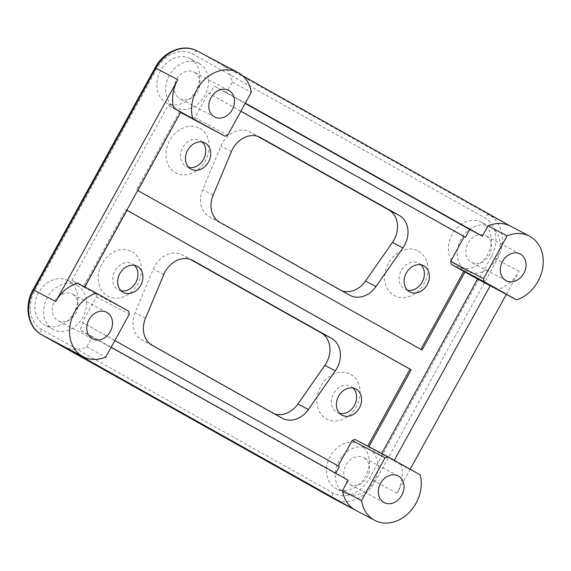 <?xml version="1.0" encoding="UTF-8"?>
<svg xmlns="http://www.w3.org/2000/svg" width="571" height="571" viewBox="0 0 571 571"><rect width="100%" height="100%" fill="white"/><g stroke="black" fill="none" stroke-linecap="round" stroke-linejoin="round"><path stroke-width="0.43" stroke-dasharray="2.85 2.14" d="M350.715 374.412A25.324 20.513 -62.2 0 1 356.404 406.652A25.324 20.513 -62.2 0 1 326.312 418.8A25.324 20.513 -62.2 0 1 320.624 386.56A25.324 20.513 -62.2 0 1 350.715 374.412M339.774 413.511A14.775 11.97 -62.2 0 1 337.09 412.562A14.775 11.97 -62.2 0 1 336.869 412.44A14.775 11.97 -62.2 0 1 333.478 393.776A14.775 11.97 -62.2 0 1 350.887 386.431A14.775 11.97 -62.2 0 1 351.101 386.553A14.775 11.97 -62.2 0 1 353.185 388.116M132.051 251.668A25.324 20.513 -62.2 0 1 137.739 283.908A25.324 20.513 -62.2 0 1 107.648 296.056A25.324 20.513 -62.2 0 1 101.959 263.823A25.324 20.513 -62.2 0 1 132.051 251.668M121.109 290.767A14.775 11.97 -62.2 0 1 118.425 289.818A14.775 11.97 -62.2 0 1 118.204 289.697A14.775 11.97 -62.2 0 1 114.814 271.032A14.775 11.97 -62.2 0 1 132.215 263.688A14.775 11.97 -62.2 0 1 132.436 263.809A14.775 11.97 -62.2 0 1 134.52 265.372M199.829 128.375A25.324 20.513 -62.2 0 1 205.517 160.615A25.324 20.513 -62.2 0 1 175.425 172.763A25.324 20.513 -62.2 0 1 169.737 140.53A25.324 20.513 -62.2 0 1 199.829 128.375M188.887 167.474A14.775 11.97 -62.2 0 1 186.203 166.525A14.775 11.97 -62.2 0 1 185.982 166.404A14.775 11.97 -62.2 0 1 182.592 147.739A14.775 11.97 -62.2 0 1 200 140.395A14.775 11.97 -62.2 0 1 200.221 140.516A14.775 11.97 -62.2 0 1 202.298 142.079M418.493 251.119A25.324 20.513 -62.2 0 1 424.182 283.359A25.324 20.513 -62.2 0 1 394.097 295.507A25.324 20.513 -62.2 0 1 388.401 263.274A25.324 20.513 -62.2 0 1 418.493 251.119M407.558 290.218A14.775 11.97 -62.2 0 1 404.868 289.269A14.775 11.97 -62.2 0 1 404.653 289.147A14.775 11.97 -62.2 0 1 401.256 270.483A14.775 11.97 -62.2 0 1 418.664 263.138A14.775 11.97 -62.2 0 1 418.886 263.26A14.775 11.97 -62.2 0 1 420.963 264.823M481.938 222.469A25.095 20.328 -62.2 0 1 487.698 254.174A25.095 20.328 -62.2 0 1 458.135 266.643A25.095 20.328 -62.2 0 1 457.764 266.443A25.095 20.328 -62.2 0 1 452.004 234.731A25.095 20.328 -62.2 0 1 481.567 222.262A25.095 20.328 -62.2 0 1 481.938 222.469M490.746 227.115A25.095 20.328 -62.2 0 1 496.506 258.82A25.095 20.328 -62.2 0 1 466.942 271.289A25.095 20.328 -62.2 0 1 466.571 271.089A25.095 20.328 -62.2 0 1 460.804 239.385A25.095 20.328 -62.2 0 1 490.375 226.915A25.095 20.328 -62.2 0 1 490.746 227.115M485.907 235.909A15.053 12.198 -62.2 0 1 489.368 254.937A15.053 12.198 -62.2 0 1 471.625 262.417A15.053 12.198 -62.2 0 1 471.403 262.296A15.053 12.198 -62.2 0 1 467.949 243.267A15.053 12.198 -62.2 0 1 485.685 235.787A15.053 12.198 -62.2 0 1 485.907 235.909M190.386 58.806A25.095 20.328 -62.2 0 1 196.146 90.518A25.095 20.328 -62.2 0 1 166.582 102.987A25.095 20.328 -62.2 0 1 166.211 102.78A25.095 20.328 -62.2 0 1 160.444 71.075A25.095 20.328 -62.2 0 1 190.015 58.606A25.095 20.328 -62.2 0 1 190.386 58.806M199.186 63.46A25.095 20.328 -62.2 0 1 204.953 95.164A25.095 20.328 -62.2 0 1 175.383 107.634A25.095 20.328 -62.2 0 1 175.011 107.434A25.095 20.328 -62.2 0 1 169.252 75.722A25.095 20.328 -62.2 0 1 198.815 63.253A25.095 20.328 -62.2 0 1 199.186 63.46M194.354 72.253A15.053 12.198 -62.2 0 1 197.809 91.274A15.053 12.198 -62.2 0 1 180.072 98.762A15.053 12.198 -62.2 0 1 179.851 98.64A15.053 12.198 -62.2 0 1 176.389 79.612A15.053 12.198 -62.2 0 1 194.133 72.132A15.053 12.198 -62.2 0 1 194.354 72.253M68.377 280.732A25.095 20.328 -62.2 0 1 74.144 312.444A25.095 20.328 -62.2 0 1 44.574 324.913A25.095 20.328 -62.2 0 1 44.203 324.706A25.095 20.328 -62.2 0 1 38.443 293.002A25.095 20.328 -62.2 0 1 68.006 280.532A25.095 20.328 -62.2 0 1 68.377 280.732M77.185 285.386A25.095 20.328 -62.2 0 1 82.945 317.091A25.095 20.328 -62.2 0 1 53.381 329.56A25.095 20.328 -62.2 0 1 53.01 329.36A25.095 20.328 -62.2 0 1 47.243 297.648A25.095 20.328 -62.2 0 1 76.814 285.179A25.095 20.328 -62.2 0 1 77.185 285.386M72.346 294.179A15.053 12.198 -62.2 0 1 75.807 313.201A15.053 12.198 -62.2 0 1 58.064 320.688A15.053 12.198 -62.2 0 1 57.842 320.567A15.053 12.198 -62.2 0 1 54.388 301.538A15.053 12.198 -62.2 0 1 72.124 294.058A15.053 12.198 -62.2 0 1 72.346 294.179M359.93 444.395A25.095 20.328 -62.2 0 1 365.697 476.1A25.095 20.328 -62.2 0 1 336.133 488.569A25.095 20.328 -62.2 0 1 335.755 488.369A25.095 20.328 -62.2 0 1 329.995 456.657A25.095 20.328 -62.2 0 1 359.559 444.188A25.095 20.328 -62.2 0 1 359.93 444.395M368.738 449.042A25.095 20.328 -62.2 0 1 374.505 480.746A25.095 20.328 -62.2 0 1 344.934 493.216A25.095 20.328 -62.2 0 1 344.563 493.016A25.095 20.328 -62.2 0 1 338.803 461.311A25.095 20.328 -62.2 0 1 368.366 448.842A25.095 20.328 -62.2 0 1 368.738 449.042M363.905 457.835A15.053 12.198 -62.2 0 1 367.36 476.864A15.053 12.198 -62.2 0 1 349.623 484.344A15.053 12.198 -62.2 0 1 349.402 484.222A15.053 12.198 -62.2 0 1 345.94 465.194A15.053 12.198 -62.2 0 1 363.677 457.714A15.053 12.198 -62.2 0 1 363.905 457.835M410.164 469.262L397.016 493.173A35.174 28.493 117.8 0 0 401.199 464.865L420.22 474.908M111.159 347.232L92.402 336.704L86.749 346.997A35.174 28.493 -62.2 0 1 64.188 346.668M86.749 346.997L105.771 357.039M240.898 111.245L209.671 93.715L213.961 85.907L245.187 103.437M342.072 290.91A23.454 18.993 -62.2 0 1 339.609 289.875A23.454 18.993 -62.2 0 1 339.267 289.683L209.293 216.723A23.454 18.993 -62.2 0 1 202.691 189.636L220.92 146.09A23.454 18.993 -62.2 0 1 249.77 131.894A23.454 18.993 -62.2 0 1 250.112 132.079L257.771 136.376M180.622 112.366L168.145 105.364L180.793 112.044M84.772 286.992L84.487 287.506L71.896 280.44L168.145 105.364M355.034 439.413L368.752 447.072L368.93 446.75M368.752 447.072L393.99 460.818L394.261 460.333M381.699 453.488L381.342 454.138M274.473 413.875A23.454 18.993 -62.2 0 1 272.01 412.833A23.454 18.993 -62.2 0 1 271.668 412.647L141.687 339.688A23.454 18.993 -62.2 0 1 135.091 312.601L153.321 269.055A23.454 18.993 -62.2 0 1 182.17 254.859A23.454 18.993 -62.2 0 1 182.513 255.044L190.172 259.341M77.342 283.073L84.651 286.935M335.705 473.273L335.527 473.602L79.754 330.024L83.594 323.036L114.821 340.566M71.896 280.44L84.551 287.12M92.402 336.704L79.754 330.024M348.182 480.275L335.527 473.602M506.27 294.443L519.025 271.246A35.174 28.493 -62.2 0 1 497.448 289.79M401.199 464.865L393.99 460.818M245.366 103.115L226.608 92.588L232.269 82.288A35.174 28.493 117.8 0 0 219.564 62.817L242.711 75.807M510.595 226.187A35.174 28.493 -62.2 0 1 511.116 226.473L489.226 214.917L197.673 51.254A35.174 28.493 117.8 0 0 197.152 50.976M226.608 92.588L213.961 85.907M232.269 82.288L251.29 92.331M126.948 210.278L125.748 209.6L83.273 286.863L95.778 293.887A35.174 28.493 -62.2 0 1 96.399 296.899L82.381 322.394L338.175 465.936M338.153 465.972L339.374 466.614M240.876 111.274L208.451 93.073L194.889 117.754A35.174 28.493 -62.2 0 1 192.027 118.811M194.889 117.754L227.772 135.113M180.721 112.466L179.522 111.788L180.736 112.43M208.451 93.073L209.671 93.715M95.778 293.887L128.661 311.245M83.273 286.863L84.487 287.506M82.381 322.394L83.594 323.036M96.399 296.899L129.289 314.257M125.748 209.6L126.962 210.242M179.522 111.788L136.59 189.872L420.877 349.409M420.863 349.438L422.076 350.08M136.59 189.872L137.811 190.514M333.857 498.768L333.3 498.469L333.857 498.768A35.174 28.493 117.8 0 0 375.126 481.61L497.134 259.684A35.174 28.493 117.8 0 0 489.226 214.917A4.689 2.748 -60.7 0 0 484.536 217.744A30.484 24.696 -62.2 0 1 491.388 256.543L369.38 478.469A30.484 24.696 -62.2 0 1 333.157 493.094L41.604 329.438A30.484 24.696 -62.2 0 1 34.752 290.632L156.761 68.706A30.484 24.696 -62.2 0 1 192.984 54.081L484.536 217.744M397.016 493.173L369.38 478.469M213.147 195.161L202.691 189.636M219.749 222.247L209.293 216.723M349.723 295.207L339.267 289.683M259.876 137.233L250.112 132.079M231.376 151.615L220.92 146.09M145.548 318.126L135.091 312.601M152.15 345.212L141.687 339.688M282.124 418.172L271.668 412.647M192.277 260.198L182.513 255.044M163.777 274.58L153.321 269.055M219.564 62.817L197.673 51.254A4.689 2.748 -60.7 0 0 192.984 54.081M519.025 271.246L491.388 256.543M333.157 493.094A4.689 2.748 -60.7 0 0 333.264 498.447M41.604 329.438A4.689 2.748 -60.7 0 0 41.74 334.813M34.752 290.632L33.075 289.661M156.761 68.706L155.084 67.735M466.942 271.289L458.135 266.643M506.163 280.654L471.625 262.417M175.383 107.634L166.582 102.987M214.61 116.998L180.072 98.762M53.381 329.56L44.574 324.913M92.609 338.924L58.064 320.688M344.934 493.216L336.133 488.569M384.162 502.58L349.623 484.344M342.072 415.196L337.09 412.562M123.407 292.452L118.425 289.818M191.192 169.159L186.203 166.525M409.857 291.902L404.868 289.269M423.653 265.772L418.664 263.138M204.982 143.028L200 140.395M350.073 295.393L339.609 289.875M260.226 137.411L249.77 131.894M137.204 266.322L132.215 263.688M355.869 389.065L350.887 386.431M282.474 418.357L272.01 412.833M192.627 260.376L182.17 254.859M398.223 475.95L363.677 457.714M368.366 448.842L359.559 444.188M106.663 312.294L72.124 294.058M76.814 285.179L68.006 280.532M228.671 90.368L194.133 72.132M198.815 63.253L190.015 58.606M520.224 254.024L485.685 235.787M490.375 226.915L481.567 222.262"/><path stroke-width="0.86" d="M353.185 388.116A14.775 11.97 -62.2 0 1 354.57 405.082A14.775 11.97 -62.2 0 1 339.774 413.511M134.52 265.372A14.775 11.97 -62.2 0 1 135.905 282.338A14.775 11.97 -62.2 0 1 121.109 290.767M202.298 142.079A14.775 11.97 -62.2 0 1 203.683 159.045A14.775 11.97 -62.2 0 1 188.887 167.474M420.963 264.823A14.775 11.97 -62.2 0 1 422.347 281.788A14.775 11.97 -62.2 0 1 407.558 290.218M520.445 254.145A15.053 12.198 -62.2 0 1 523.907 273.174A15.053 12.198 -62.2 0 1 506.163 280.654A15.053 12.198 -62.2 0 1 505.942 280.532A15.053 12.198 -62.2 0 1 502.487 261.504A15.053 12.198 -62.2 0 1 520.224 254.024A15.053 12.198 -62.2 0 1 520.445 254.145M228.892 90.489A15.053 12.198 -62.2 0 1 232.354 109.511A15.053 12.198 -62.2 0 1 214.61 116.998A15.053 12.198 -62.2 0 1 214.389 116.877A15.053 12.198 -62.2 0 1 210.927 97.848A15.053 12.198 -62.2 0 1 228.671 90.368A15.053 12.198 -62.2 0 1 228.892 90.489M106.891 312.416A15.053 12.198 -62.2 0 1 110.346 331.437A15.053 12.198 -62.2 0 1 92.609 338.924A15.053 12.198 -62.2 0 1 92.381 338.803A15.053 12.198 -62.2 0 1 88.926 319.774A15.053 12.198 -62.2 0 1 106.663 312.294A15.053 12.198 -62.2 0 1 106.891 312.416M398.444 476.071A15.053 12.198 -62.2 0 1 401.898 495.1A15.053 12.198 -62.2 0 1 384.162 502.58A15.053 12.198 -62.2 0 1 383.94 502.459A15.053 12.198 -62.2 0 1 380.479 483.43A15.053 12.198 -62.2 0 1 398.223 475.95A15.053 12.198 -62.2 0 1 398.444 476.071M374.248 520.088A35.174 28.493 117.8 0 0 374.769 520.374A35.174 28.493 117.8 0 0 408.886 512.772A35.174 28.493 117.8 0 0 420.22 474.908L387.923 456.771A35.174 28.493 117.8 0 0 385.061 457.835L361.543 500.61A35.174 28.493 117.8 0 0 374.248 520.088M105.771 357.039A35.174 28.493 -62.2 0 1 83.209 356.718A35.174 28.493 -62.2 0 1 82.688 356.432A35.174 28.493 -62.2 0 1 70.454 323.2A35.174 28.493 -62.2 0 1 96.363 293.116L128.661 311.245A35.174 28.493 -62.2 0 1 129.289 314.257L105.771 357.039M83.209 356.718L64.188 346.668A35.174 28.493 -62.2 0 1 63.666 346.39L41.776 334.827L333.336 498.49A35.174 28.493 117.8 0 0 333.857 498.768L333.3 498.469A4.689 2.748 -60.7 0 0 333.336 498.49L355.226 510.046L63.666 346.39M356.09 389.179A14.775 11.97 -62.2 0 1 359.48 407.851A14.775 11.97 -62.2 0 1 342.072 415.196A14.775 11.97 -62.2 0 1 341.858 415.074A14.775 11.97 -62.2 0 1 338.46 396.402A14.775 11.97 -62.2 0 1 355.869 389.065A14.775 11.97 -62.2 0 1 356.09 389.179M137.425 266.436A14.775 11.97 -62.2 0 1 140.816 285.107A14.775 11.97 -62.2 0 1 123.407 292.452A14.775 11.97 -62.2 0 1 123.186 292.331A14.775 11.97 -62.2 0 1 119.796 273.659A14.775 11.97 -62.2 0 1 137.204 266.322A14.775 11.97 -62.2 0 1 137.425 266.436M205.203 143.15A14.775 11.97 -62.2 0 1 208.601 161.814A14.775 11.97 -62.2 0 1 191.192 169.159A14.775 11.97 -62.2 0 1 190.971 169.037A14.775 11.97 -62.2 0 1 187.581 150.373A14.775 11.97 -62.2 0 1 204.982 143.028A14.775 11.97 -62.2 0 1 205.203 143.15M423.868 265.893A14.775 11.97 -62.2 0 1 427.265 284.558A14.775 11.97 -62.2 0 1 409.857 291.902A14.775 11.97 -62.2 0 1 409.635 291.781A14.775 11.97 -62.2 0 1 406.245 273.109A14.775 11.97 -62.2 0 1 423.653 265.772A14.775 11.97 -62.2 0 1 423.868 265.893M420.877 349.409L463.788 271.353L451.283 264.337A35.174 28.493 -62.2 0 1 450.662 261.325L464.23 236.644L465.444 237.286L240.898 111.245M465.444 237.286L469.733 229.478L245.187 103.437M219.749 222.247A23.454 18.993 -62.2 0 1 213.147 195.161L231.376 151.615A23.454 18.993 -62.2 0 1 260.226 137.411A23.454 18.993 -62.2 0 1 260.576 137.604L399.272 215.46A23.454 18.993 -62.2 0 1 402.926 247.907L375.968 286.556A23.454 18.993 -62.2 0 1 350.073 295.393A23.454 18.993 -62.2 0 1 349.723 295.207L219.749 222.247M257.771 136.376L388.815 209.935A23.454 18.993 -62.2 0 1 392.463 242.39L365.511 281.039A23.454 18.993 -62.2 0 1 342.072 290.91M180.622 112.366L137.811 190.514L422.076 350.08L465.001 271.996L477.592 279.062L381.699 453.488M368.93 446.75L411.234 369.808L126.962 210.242L84.772 286.992M152.15 345.212A23.454 18.993 -62.2 0 1 145.548 318.126L163.777 274.58A23.454 18.993 -62.2 0 1 192.627 260.376A23.454 18.993 -62.2 0 1 192.977 260.569L331.672 338.425A23.454 18.993 -62.2 0 1 335.327 370.872L308.369 409.521A23.454 18.993 -62.2 0 1 282.474 418.357A23.454 18.993 -62.2 0 1 282.124 418.172L152.15 345.212M190.172 259.341L321.216 332.9A23.454 18.993 -62.2 0 1 324.863 365.347L297.912 403.997A23.454 18.993 -62.2 0 1 274.473 413.875M84.651 286.935L180.793 112.044L173.591 107.998A35.174 28.493 117.8 0 1 177.774 79.69L55.765 301.616A35.174 28.493 -62.2 0 1 77.342 283.073L96.363 293.116M111.159 347.232L348.182 480.275L342.521 490.568A35.174 28.493 117.8 0 0 355.226 510.046M114.821 340.566L339.374 466.614L335.705 473.273M245.366 103.115L482.381 236.158L488.041 225.866L507.062 235.909A35.174 28.493 -62.2 0 1 529.617 236.23A35.174 28.493 -62.2 0 1 542.45 269.398A35.174 28.493 -62.2 0 1 516.47 299.832L490.239 285.743L394.261 460.333M506.27 294.443L410.164 469.262M488.041 225.866A35.174 28.493 -62.2 0 1 510.595 226.187L529.617 236.23M242.711 75.807L510.859 226.33M477.592 279.062L490.239 285.743M482.381 236.158L469.733 229.478M173.591 107.998L224.91 136.169A35.174 28.493 117.8 0 0 227.772 135.113L251.29 92.331A35.174 28.493 117.8 0 0 238.064 72.574A35.174 28.493 117.8 0 0 203.947 80.168A35.174 28.493 117.8 0 0 192.613 118.04M342.521 490.568L361.543 500.61M338.175 465.936L352.171 440.469A35.174 28.493 -62.2 0 1 355.034 439.413L387.923 456.771M352.171 440.469L385.061 457.835M516.47 299.832L484.165 281.703A35.174 28.493 -62.2 0 1 483.544 278.684L507.062 235.909M451.283 264.337L484.165 281.703M463.788 271.353L465.001 271.996M450.662 261.325L483.544 278.684M180.721 112.466L224.91 136.169M367.717 446.108L410.014 369.166L126.948 210.278M410.014 369.166L411.234 369.808M464.23 236.644L240.876 111.274M375.968 286.556L365.511 281.039M402.926 247.907L392.463 242.39M399.272 215.46L388.815 209.935M260.576 137.604L259.876 137.233M308.369 409.521L297.912 403.997M335.327 370.872L324.863 365.347M331.672 338.425L321.216 332.9M192.977 260.569L192.277 260.198M238.064 72.574L197.152 50.976A35.174 28.493 117.8 0 0 155.883 68.135L33.875 290.061A35.174 28.493 117.8 0 0 41.776 334.827A4.689 2.748 -60.7 0 1 41.74 334.813L333.3 498.469A4.689 2.748 -60.7 0 1 333.264 498.447M177.774 79.69L155.084 67.735L33.075 289.661L55.765 301.616M374.769 520.374L333.3 498.469M41.74 334.813C27.636 327.39 23.754 305.785 33.075 289.661M155.084 67.735C163.591 51.44 183.434 43.26 197.152 50.976"/></g></svg>
